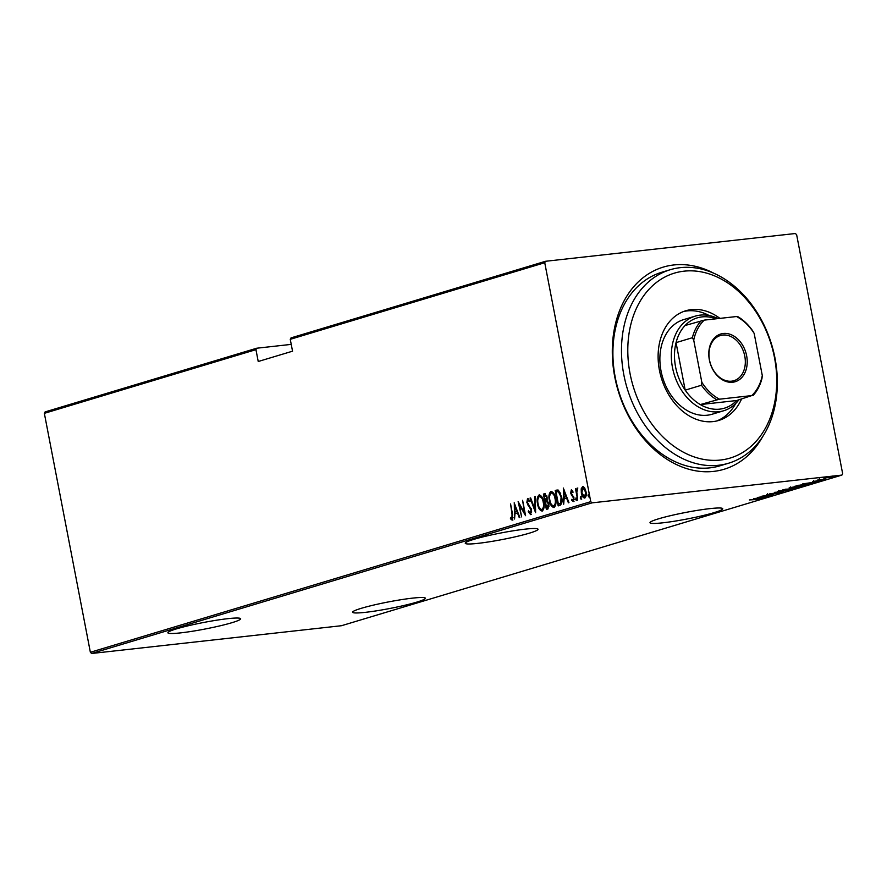 <?xml version="1.0" encoding="UTF-8"?>
<svg xmlns="http://www.w3.org/2000/svg" width="887" height="887" viewBox="0 0 887 887"><rect width="100%" height="100%" fill="white"/><g stroke="black" fill="none" stroke-linecap="round" stroke-linejoin="round"><path stroke-width="1.33" d="M762.676 436.604A105.542 78.843 -106.8 0 1 681.016 466.573A105.542 78.843 -106.8 0 1 614.769 376.964A105.542 78.843 -106.8 0 1 713.447 273.063M670.284 269.703L661.702 272.287A101.051 75.484 73.2 0 0 615.268 377.452A101.051 75.484 73.2 0 0 719.967 465.808L728.537 463.236A101.051 75.484 -106.8 0 1 623.849 374.868A101.051 75.484 -106.8 0 1 670.284 269.703A101.051 75.484 -106.8 0 1 774.983 358.071A101.051 75.484 -106.8 0 1 728.537 463.236M714.068 512.642A37.054 3.348 169.1 0 0 722.75 508.706A37.054 3.348 169.1 0 0 698.634 510.169A37.054 3.348 169.1 0 0 658.653 518.795A37.054 3.348 169.1 0 0 649.983 522.72A37.054 3.348 169.1 0 0 674.098 521.268A37.054 3.348 169.1 0 0 714.068 512.642M416.702 602.151A37.054 3.348 169.1 0 0 425.372 598.226A37.054 3.348 169.1 0 0 401.257 599.679A37.054 3.348 169.1 0 0 361.286 608.316A37.054 3.348 169.1 0 0 352.605 612.241A37.054 3.348 169.1 0 0 376.72 610.788A37.054 3.348 169.1 0 0 416.702 602.151M231.973 622.685A37.054 3.348 169.1 0 0 240.654 618.76A37.054 3.348 169.1 0 0 216.539 620.213A37.054 3.348 169.1 0 0 176.557 628.85A37.054 3.348 169.1 0 0 167.876 632.775A37.054 3.348 169.1 0 0 191.991 631.322A37.054 3.348 169.1 0 0 231.973 622.685M529.351 533.176A37.054 3.348 169.1 0 0 538.021 529.24A37.054 3.348 169.1 0 0 513.906 530.692A37.054 3.348 169.1 0 0 473.935 539.329A37.054 3.348 169.1 0 0 465.254 543.254A37.054 3.348 169.1 0 0 489.369 541.802A37.054 3.348 169.1 0 0 529.351 533.176M90.363 652.278L590.753 501.654L544.74 262.718L290.26 339.322L291.014 337.892L545.494 261.288L795.373 233.514L796.637 234.722L842.65 473.658L841.896 475.088L592.017 502.862L91.627 653.486L90.363 652.278L44.35 413.342L45.104 411.912L256.698 348.225L255.944 349.655L44.35 413.342M823.801 478.115L833.015 477.018L824.123 478.015M833.625 476.74L832.948 476.663M825.808 479.168L817.215 480.122L825.786 479.069M819.688 479.446L820.586 479.623M812.825 481.408L821.573 480.466L812.514 481.552M813.834 481.175L814.399 481.353M820.508 480.588L819.91 480.41M808.046 483.98L806.305 485.034L794.552 486.342L805.451 484.202C808.789 483.792 809.687 483.881 808.146 484.479L809.188 484.047M794.497 488.593L782.744 489.89L794.453 488.371M796.648 487.861L796.027 487.795M783.72 491.83L769.395 493.915L781.525 492.063L774.661 492.329L783.72 491.797M769.739 496.044L757.465 497.507L770.714 495.279L761.955 496.155L773.708 494.846L760.492 497.075L769.739 496.044M759.405 498.982L749.382 499.935L757.775 499.436L759.594 498.893L759.416 498.017M841.896 475.088L341.506 625.712L91.627 653.486M753.495 498.705L767.942 496.587L762.787 497.419L760.292 498.172L762.676 498.161L753.495 498.705M778.963 493.05L766.667 494.68L779.429 493.117M777.81 493.438L776.957 493.216M767.776 494.414L768.452 494.647M781.358 491.431C778.11 491.83 777.045 491.753 778.165 491.21L787.456 489.591C790.716 489.192 791.758 489.269 790.572 489.824L781.336 491.343M777.456 491.553L778.165 491.21M791.326 489.48L790.483 489.358M793.166 487.883C789.907 488.282 788.842 488.205 789.973 487.662L799.265 486.032C802.524 485.644 803.555 485.721 802.38 486.276L793.144 487.783M789.253 488.005L789.973 487.662M803.134 485.921L802.291 485.799M802.635 483.903L817.082 481.785L811.927 482.628L809.432 483.382L811.816 483.371L802.635 483.903M291.235 344.378L256.698 348.225M290.26 339.322L292.544 351.185L258.228 361.508L255.944 349.655M582.936 486.409L584.588 487.795L585.963 491.609C586.64 494.525 586.24 496.687 584.777 498.084C582.947 497.685 581.805 495.988 581.351 492.995L581.196 488.826L582.759 486.409M577.681 500.013L575.508 488.781L576.339 490.278L577.149 488.083L577.725 488.316L576.827 492.196L577.681 500.013M571.394 489.846L572.703 491.11L572.525 492.185L571.483 491.243L571.15 492.939L574.011 497.895L573.335 501.532L571.771 500.39L571.927 499.248L573.057 500.157L573.512 498.106L570.651 493.15L571.328 489.846M573.202 492.108L571.483 491.243M573.579 500.102L574.155 499.492M556.16 491.897L555.883 490.433L558.4 490.134L561.604 496.931C562.624 500.9 562.092 503.694 560.019 505.335L558.178 505.889L555.218 490.511L557.247 489.968M544.363 495.445L544.086 493.992L545.172 493.66L544.529 493.726L547.091 496.986L547.057 500.456L548.998 504.027L547.955 508.961L546.37 509.437L543.409 494.07L544.873 493.66M535.593 512.686L530.06 498.084L530.626 497.917L535.083 509.703L534.761 496.665L535.327 496.498L535.593 512.686M521.611 516.888L518.13 501.676L524.439 512.597L522.62 500.323L525.581 515.691L519.283 504.803L521.611 516.888M512.209 520.137L510.435 518.795L510.524 517.52L511.943 518.551L512.021 514.338L510.568 503.949L512.564 514.338L512.076 520.159M511.511 518.44L513.063 517.686M514.161 502.874L519.815 517.431L519.25 517.598L517.476 512.919L514.981 513.673L514.549 519.017L514.294 502.851M530.659 514.582L528.22 511.766L528.574 510.834L530.359 513.008L531.014 510.058L526.834 502.43L527.554 498.416L529.594 500.556L529.295 501.654L527.798 500.013L527.333 502.219L531.535 509.925L530.515 514.615M530.892 512.952L531.712 511.921M529.96 501.576L527.798 500.013M539.618 494.902L539.063 494.957C541.569 495.589 543.132 497.973 543.731 502.097C544.685 506.078 544.174 509.083 542.223 511.1C539.74 510.457 538.198 508.096 537.589 504.027C536.635 500.046 537.134 497.019 539.063 494.957L539.363 494.902M551.415 491.343L550.86 491.409C553.377 492.041 554.929 494.414 555.539 498.538C556.482 502.519 555.983 505.523 554.02 507.552C551.548 506.898 550.007 504.537 549.397 500.468C548.443 496.487 548.931 493.471 550.86 491.409L551.171 491.343M563.3 488.083L568.955 502.641L568.39 502.807L566.616 498.128L564.121 498.882L563.688 504.226L563.433 488.061M576.306 500.634L575.807 498.073L576.572 499.204L576.262 500.645M580.63 496.642L581.052 499.204L580.286 498.084L580.597 496.642M588.746 496.886L588.258 494.325L588.702 496.897M545.494 261.288L544.74 262.718M590.753 501.654L592.017 502.862M512.886 520.059L510.435 518.795M511.112 518.718L511.145 518.152M518.075 512.852L517.476 512.919M515.092 513.64L515.048 512.01M514.903 505.801L514.87 504.37M514.937 512.021L517.52 511.367L516.91 511.422L514.793 505.812L514.937 512.021L516.91 511.422M515.391 505.745L514.793 505.812M519.416 504.792L519.106 503.173M525.281 514.15L519.948 504.725L519.283 504.803M531.324 514.515L528.22 511.766M531.147 508.539L530.515 508.606M531.18 508.528L527.61 504.681M528.286 504.603L527.898 503.761M527.333 500.623L528.02 498.45M535.681 511.067L535.16 509.692M530.659 498.017L530.06 498.084M535.648 509.637L535.083 509.703M535.327 496.609L534.761 496.665M537.888 499.359L539.673 494.902M542.29 511.078L539.229 507.364M542.134 509.504L544.097 506.721M542.789 498.716L539.784 496.487M543.221 502.242C542.711 498.926 541.436 497.019 539.396 496.532C537.766 498.161 537.334 500.612 538.099 503.86C538.609 507.164 539.873 509.049 541.89 509.537C543.554 507.941 543.986 505.512 543.221 502.242L543.753 502.186M540.261 496.41L539.396 496.532M547.013 509.249L546.725 507.697M545.616 501.953L545.317 500.401M544.086 493.992L543.409 494.07M548.587 502.519L547.612 501.665L545.483 501.987L546.58 507.708L548.476 504.182L546.935 501.743L545.827 501.887M546.58 507.708L549.197 506.045M546.747 495.667L545.35 495.234M547.113 497.108L544.23 495.489L545.172 500.412L547.29 499.082M545.827 495.157L544.928 495.279M546.192 500.235L545.527 500.312L546.58 497.163M548.011 507.408L547.334 507.475M549.696 495.8L551.481 491.354M554.098 507.53L551.038 503.805M553.932 505.956L555.905 503.162M554.597 495.168L551.592 492.928M555.029 498.694C554.519 495.378 553.244 493.471 551.193 492.972C549.574 494.613 549.142 497.053 549.907 500.312C550.406 503.605 551.681 505.501 553.699 505.978C555.351 504.393 555.794 501.964 555.029 498.694L555.55 498.638M552.058 492.862L551.193 492.972M558.821 505.69L558.522 504.138M555.883 490.433L555.218 490.511M560.684 493.505L559.054 491.609L556.027 491.93L558.389 504.16L560.717 503.04L561.094 497.075L558.378 491.686L556.448 491.808M558.389 504.16L561.382 502.962L562.014 501.144M561.382 502.962L560.717 503.04M567.214 498.062L566.616 498.128M564.232 498.849L564.199 497.219M564.043 491.01L564.01 489.58M566.649 496.565L566.05 496.631L563.932 491.021L564.088 497.23L566.66 496.576M564.531 490.954L563.932 491.021M564.088 497.23L566.05 496.631M571.538 491.232L572.159 491.165M574.011 501.454L571.771 500.39M573.789 497.008L573.146 497.075M573.822 497.008L572.248 496.121M572.924 496.055L571.184 494.824M571.86 494.746L571.328 493.083M571.184 491.642L571.66 489.923M576.971 500.567L575.541 499.514M576.217 499.436L576.483 497.995M576.805 491.952L576.483 490.267M577.016 490.201L577.825 488.005M581.717 499.137L580.286 498.084M580.963 498.006L581.229 496.576M581.772 489.569L581.861 488.759L581.196 488.826M581.861 488.759L583.202 486.386M584.888 498.039L582.77 495.489M584.855 496.665L586.196 495.09M585.265 489.147L583.092 487.806M585.453 491.775L582.792 487.839L581.861 492.85L584.5 496.709L585.985 491.708M583.635 487.739L582.792 487.839M589.423 496.82L587.992 495.766M588.658 495.689L588.924 494.259M761.323 497.629L755.824 498.427L761.301 497.54M786.924 489.646L778.797 491.365L778.62 490.489M779.374 490.899L781.868 491.287L789.352 489.968L789.829 488.77M789.352 489.968C790.417 489.491 789.607 489.424 786.946 489.746M785.161 489.391L788.576 489.081L785.139 489.225M789.774 488.948L794.564 488.338L789.707 488.582M798.732 486.098L790.594 487.817L790.428 486.941M791.171 487.351L793.677 487.728L801.149 486.409L801.637 485.222M801.149 486.409C802.214 485.943 801.416 485.865 798.755 486.187M796.227 485.843L806.305 485.034M798.843 485.2L796.271 486.054M804.919 484.269L798.865 485.333M806.305 484.801L807.713 484.324L807.613 483.371M807.713 484.324L804.93 484.357M810.463 482.838L804.964 483.637L810.452 482.75M830.376 476.884L824.722 478.104L824.555 477.228M825.143 477.749L831.962 477.139L832.261 476.042M831.962 477.139L830.398 476.973M630.058 373.627A96.561 72.124 73.2 0 0 720.455 460.043A96.561 72.124 73.2 0 0 774.484 357.583A96.561 72.124 73.2 0 0 684.088 271.167A96.561 72.124 73.2 0 0 630.058 373.627M695.186 316.149L683.744 319.586A49.406 36.899 73.2 0 0 661.037 370.999A49.406 36.899 73.2 0 0 712.228 414.207L723.659 410.759A49.406 36.899 -106.8 0 1 672.479 367.562A49.406 36.899 -106.8 0 1 695.186 316.149A49.406 36.899 -106.8 0 1 718.015 318.588M709.212 315.561A57.267 42.776 73.2 0 0 683.644 311.492M741.532 399.061A57.267 42.776 -106.8 0 1 718.78 420.438A57.267 42.776 -106.8 0 1 659.451 370.367A57.267 42.776 -106.8 0 1 685.762 310.772A57.267 42.776 -106.8 0 1 719.922 318.378M716.607 421.003A57.267 42.776 73.2 0 0 735.689 403.507M709.367 359.934A24.925 18.616 -106.8 0 1 723.315 333.479A24.925 18.616 -106.8 0 1 746.643 355.787A24.925 18.616 -106.8 0 1 732.706 382.23A24.925 18.616 -106.8 0 1 709.367 359.934M744.781 356.153A23.583 17.618 73.2 0 0 720.355 335.541A23.583 17.618 73.2 0 0 709.511 360.078A23.583 17.618 73.2 0 0 733.948 380.7A23.583 17.618 73.2 0 0 744.781 356.153M715.909 318.821A47.155 35.225 73.2 0 0 685.074 325.507A47.155 35.225 73.2 0 0 676.049 342.626A47.155 35.225 73.2 0 0 675.584 366.941A47.155 35.225 73.2 0 0 685.196 390.136A47.155 35.225 73.2 0 0 700.298 404.572A47.155 35.225 73.2 0 0 736.631 400.536L751.744 395.591A45.814 34.216 73.2 0 0 762.299 375.578L754.172 333.412A45.814 34.216 73.2 0 0 736.52 316.537L704.278 320.118A45.814 34.216 73.2 0 0 693.723 340.131L701.839 382.297A45.814 34.216 73.2 0 0 719.501 399.183L751.744 395.591M738.871 399.86A49.406 36.899 -106.8 0 1 723.659 410.759M693.723 340.131L692.348 337.725L676.049 342.626L685.196 390.136L701.495 385.235L701.839 382.297M719.501 399.183L700.298 404.572L736.631 400.536M736.52 316.537L737.707 316.57A47.155 35.225 -106.8 0 1 752.808 331.006L754.172 333.412M762.299 375.578L761.955 378.516A47.155 35.225 -106.8 0 1 752.93 395.624M685.074 325.507L704.278 320.118M692.348 337.725A47.155 35.225 -106.8 0 1 701.373 320.606M716.596 399.66A47.155 35.225 -106.8 0 1 701.495 385.235M529.65 506.399L528.974 506.477M559.741 503.871L559.076 503.949M511.877 518.562L512.553 518.485M546.547 501.732L547.224 501.654M557.446 491.598L558.111 491.52M778.132 493.294L777.954 492.407M767.565 494.669L767.399 493.793M789.297 488.804L789.131 487.928M795.317 488.05L795.151 487.163M813.712 481.375L813.534 480.499M820.73 480.488L820.553 479.612M819.521 479.634L819.355 478.747"/></g></svg>

